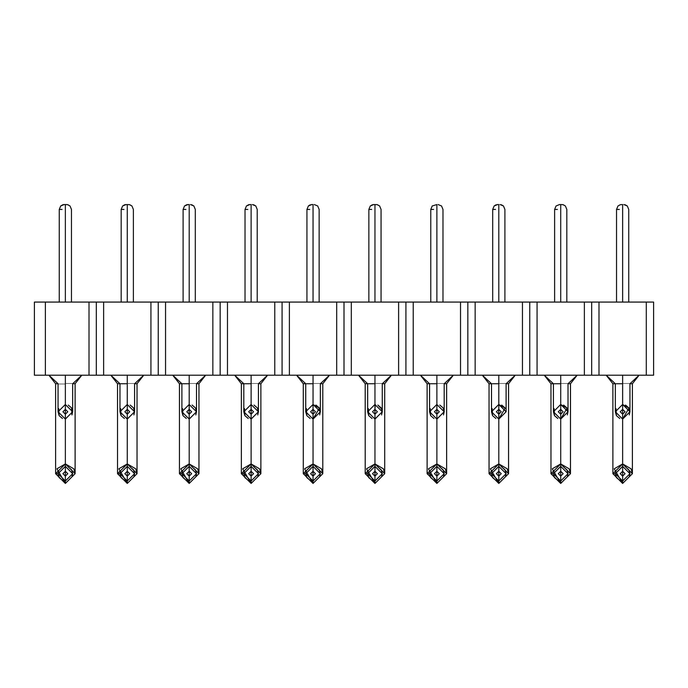 <?xml version="1.0" encoding="UTF-8"?>
<svg xmlns="http://www.w3.org/2000/svg" width="688" height="688" viewBox="0 0 688 688"><rect width="100%" height="100%" fill="white"/><g stroke="black" fill="none" stroke-linecap="round" stroke-linejoin="round"><path stroke-width="1.03" d="M45.374 375.201L45.374 302.066L34.4 302.066L34.4 375.201L89.01 375.201L89.01 302.066L45.374 302.066L45.374 375.201L34.4 375.201L34.4 302.066L89.01 302.066L89.01 375.201L150.93 375.201L150.93 302.066L103.63 302.066L103.63 375.201L103.63 302.066L96.32 302.066L96.32 375.201L96.32 302.066L89.01 302.066L150.93 302.066L150.93 375.201L158.24 375.201L158.24 302.066L150.93 302.066L158.24 302.066L158.24 375.201L212.85 375.201L212.85 302.066L165.55 302.066L165.55 375.201L165.55 302.066L158.24 302.066L212.85 302.066L212.85 375.201L220.16 375.201L220.16 302.066L212.85 302.066L220.16 302.066L220.16 375.201L274.77 375.201L274.77 302.066L227.47 302.066L227.47 375.201L227.47 302.066L220.16 302.066L274.77 302.066L274.77 375.201L282.08 375.201L282.08 302.066L274.77 302.066L282.08 302.066L282.08 375.201L336.69 375.201L336.69 302.066L289.39 302.066L289.39 375.201L289.39 302.066L282.08 302.066L336.69 302.066L336.69 375.201L344 375.201L344 302.066L336.69 302.066L344 302.066L344 375.201L398.61 375.201L398.61 302.066L351.31 302.066L351.31 375.201L351.31 302.066L344 302.066L398.61 302.066L398.61 375.201L405.92 375.201L405.92 302.066L398.61 302.066L405.92 302.066L405.92 375.201L460.53 375.201L460.53 302.066L413.23 302.066L413.23 375.201L413.23 302.066L405.92 302.066L460.53 302.066L460.53 375.201L467.84 375.201L467.84 302.066L460.53 302.066L467.84 302.066L467.84 375.201L522.45 375.201L522.45 302.066L475.15 302.066L475.15 375.201L475.15 302.066L467.84 302.066L522.45 302.066L522.45 375.201L529.76 375.201L529.76 302.066L522.45 302.066L529.76 302.066L529.76 375.201L584.37 375.201L584.37 302.066L537.07 302.066L537.07 375.201L537.07 302.066L529.76 302.066L584.37 302.066L584.37 375.201L591.68 375.201L591.68 302.066L584.37 302.066L591.68 302.066L591.68 375.201L646.29 375.201L646.29 302.066L598.99 302.066L598.99 375.201L598.99 302.066L591.68 302.066L646.29 302.066L646.29 375.201L653.6 375.201L653.6 302.066L646.29 302.066L653.6 302.066L653.6 375.201L45.374 375.201M59.314 209.436L62.066 209.436M65.36 209.436C57.508 209.436 57.508 209.436 65.36 209.436C73.212 209.436 73.212 209.436 65.36 209.436L65.36 204.56L65.36 209.436C73.22 209.436 73.22 209.436 65.36 209.436L65.36 302.066L65.36 209.436C57.5 209.436 57.5 209.436 65.36 209.436L65.36 302.066M127.28 209.436C119.428 209.436 119.428 209.436 127.28 209.436C135.132 209.436 135.132 209.436 127.28 209.436L127.28 204.56L127.28 209.436C135.14 209.436 135.14 209.436 127.28 209.436L127.28 302.066L127.28 209.436C119.42 209.436 119.42 209.436 127.28 209.436L127.28 302.066M189.2 209.436C181.348 209.436 181.348 209.436 189.2 209.436C197.052 209.436 197.052 209.436 189.2 209.436L189.2 204.56L189.2 209.436C197.06 209.436 197.06 209.436 189.2 209.436L189.2 302.066L189.2 209.436C181.34 209.436 181.34 209.436 189.2 209.436L189.2 302.066M251.12 209.436C243.268 209.436 243.268 209.436 251.12 209.436C258.972 209.436 258.972 209.436 251.12 209.436L251.12 204.56L251.12 209.436C258.98 209.436 258.98 209.436 251.12 209.436L251.12 302.066L251.12 209.436C243.26 209.436 243.26 209.436 251.12 209.436L251.12 302.066M313.04 209.436C305.188 209.436 305.188 209.436 313.04 209.436C320.892 209.436 320.892 209.436 313.04 209.436L313.04 204.56L313.04 209.436C320.9 209.436 320.9 209.436 313.04 209.436L313.04 302.066L313.04 209.436C305.18 209.436 305.18 209.436 313.04 209.436L313.04 302.066M374.96 209.436C367.108 209.436 367.108 209.436 374.96 209.436C382.812 209.436 382.812 209.436 374.96 209.436L374.96 204.56L374.96 209.436C382.82 209.436 382.82 209.436 374.96 209.436L374.96 302.066L374.96 209.436C367.1 209.436 367.1 209.436 374.96 209.436L374.96 302.066M436.88 209.436C429.028 209.436 429.028 209.436 436.88 209.436C444.732 209.436 444.732 209.436 436.88 209.436L436.88 204.56L436.88 209.436C444.74 209.436 444.74 209.436 436.88 209.436L436.88 302.066L436.88 209.436C429.02 209.436 429.02 209.436 436.88 209.436L436.88 302.066M498.8 209.436C490.948 209.436 490.948 209.436 498.8 209.436C506.652 209.436 506.652 209.436 498.8 209.436L498.8 204.56L498.8 209.436C506.66 209.436 506.66 209.436 498.8 209.436L498.8 302.066L498.8 209.436C490.94 209.436 490.94 209.436 498.8 209.436L498.8 302.066M560.72 209.436C552.868 209.436 552.868 209.436 560.72 209.436C568.572 209.436 568.572 209.436 560.72 209.436L560.72 204.56L560.72 209.436C568.58 209.436 568.58 209.436 560.72 209.436L560.72 302.066L560.72 209.436C552.86 209.436 552.86 209.436 560.72 209.436L560.72 302.066M622.64 209.436C614.788 209.436 614.788 209.436 622.64 209.436C630.492 209.436 630.492 209.436 622.64 209.436L622.64 204.56L622.64 209.436C630.5 209.436 630.5 209.436 622.64 209.436L622.64 302.066L622.64 209.436C614.78 209.436 614.78 209.436 622.64 209.436L622.64 302.066M127.28 404.527L134.59 411.768L127.289 419.087L119.97 411.768L119.97 383.732L110.828 375.201L117.528 383.741L119.97 383.741L117.528 383.732L117.528 473.688L127.28 463.936L127.28 456.626C114.707 456.626 114.707 456.626 127.28 456.626L127.28 419.087L127.28 456.626C139.853 456.626 139.853 456.626 127.28 456.626L127.28 419.009L127.28 456.626C114.707 456.626 114.707 456.626 127.28 456.626L127.28 468.562L127.28 463.936L135.725 468.812L137.032 473.688L137.032 383.732L134.59 383.732L137.032 383.732L143.732 375.201L134.59 383.732L134.59 411.768L127.28 419.009M189.2 404.527L196.51 411.768L189.209 419.087L181.89 411.768L181.89 383.732L172.748 375.201L179.448 383.741L181.89 383.741L179.448 383.732L179.448 473.688L189.2 463.936L189.2 456.626C176.627 456.626 176.627 456.626 189.2 456.626L189.2 419.087L189.2 456.626C201.773 456.626 201.773 456.626 189.2 456.626L189.2 419.009L189.2 456.626C176.627 456.626 176.627 456.626 189.2 456.626L189.2 468.562L189.2 463.936L197.645 468.812L198.952 473.688L198.952 383.732L196.51 383.732L198.952 383.732L205.652 375.201L196.51 383.732L196.51 411.768L189.2 419.009M251.12 404.527L258.43 411.768L251.129 419.087L243.81 411.768L243.81 383.732L234.668 375.201L241.368 383.741L243.81 383.741L241.368 383.732L241.368 473.688L251.12 463.936L251.12 456.626C238.547 456.626 238.547 456.626 251.12 456.626L251.12 419.087L251.12 456.626C263.693 456.626 263.693 456.626 251.12 456.626L251.12 419.009L251.12 456.626C238.547 456.626 238.547 456.626 251.12 456.626L251.12 468.562L251.12 463.936L259.565 468.812L260.872 473.688L260.872 383.732L258.43 383.732L260.872 383.732L267.572 375.201L258.43 383.732L258.43 411.768L251.12 419.009M313.04 404.527L319.37 408.113L313.04 419.087L305.73 411.768L305.73 383.732L296.588 375.201L303.288 383.741L305.73 383.741L303.288 383.732L303.288 473.688L313.04 463.936L313.04 456.626C300.467 456.626 300.467 456.626 313.04 456.626L313.04 419.087L313.04 456.626C325.613 456.626 325.613 456.626 313.04 456.626L313.04 419.009L313.04 456.626C300.467 456.626 300.467 456.626 313.04 456.626L313.04 468.562L313.04 463.936L321.485 468.812L322.792 473.688L322.792 383.732L320.35 383.732L322.792 383.732L329.492 375.201L320.35 383.732L320.35 411.768L313.04 419.009M374.96 404.527L382.27 411.768L374.969 419.087L367.65 411.768L367.65 383.732L358.508 375.201L365.208 383.741L367.65 383.741L365.208 383.732L365.208 473.688L374.96 463.936L374.96 456.626C362.387 456.626 362.387 456.626 374.96 456.626L374.96 419.087L374.96 456.626C387.533 456.626 387.533 456.626 374.96 456.626L374.96 419.009L374.96 456.626C362.387 456.626 362.387 456.626 374.96 456.626L374.96 468.562L374.96 463.936L383.405 468.812L384.712 473.688L384.712 383.732L382.27 383.732L384.712 383.732L391.412 375.201L382.27 383.732L382.27 411.768L374.96 419.009M436.88 404.527L444.19 411.768L436.889 419.087L429.57 411.768L429.57 383.732L420.428 375.201L427.128 383.741L429.57 383.741L427.128 383.732L427.128 473.688L436.88 463.936L436.88 456.626C424.307 456.626 424.307 456.626 436.88 456.626L436.88 419.087L436.88 456.626C449.453 456.626 449.453 456.626 436.88 456.626L436.88 419.009L436.88 456.626C424.307 456.626 424.307 456.626 436.88 456.626L436.88 468.562L436.88 463.936L445.325 468.812L446.632 473.688L446.632 383.732L444.19 383.732L446.632 383.732L453.332 375.201L444.19 383.732L444.19 411.768L436.88 419.009M498.8 404.527L505.13 408.113L498.8 419.087L491.49 411.768L491.49 383.732L482.348 375.201L489.048 383.741L491.49 383.741L489.048 383.732L489.048 473.688L498.8 463.936L498.8 456.626C486.227 456.626 486.227 456.626 498.8 456.626L498.8 419.087L498.8 456.626C511.373 456.626 511.373 456.626 498.8 456.626L498.8 419.009L498.8 456.626C486.227 456.626 486.227 456.626 498.8 456.626L498.8 468.562L498.8 463.936L507.245 468.812L508.552 473.688L508.552 383.732L506.11 383.732L508.552 383.732L515.252 375.201L506.11 383.732L506.11 411.768L498.8 419.009M560.72 404.527L567.05 408.113L560.72 419.087L553.41 411.768L553.41 383.732L544.268 375.201L550.968 383.741L553.41 383.741L550.968 383.732L550.968 473.688L560.72 463.936L560.72 456.626C548.147 456.626 548.147 456.626 560.72 456.626L560.72 419.087L560.72 456.626C573.293 456.626 573.293 456.626 560.72 456.626L560.72 419.009L560.72 456.626C548.147 456.626 548.147 456.626 560.72 456.626L560.72 468.562L560.72 463.936L569.165 468.812L570.472 473.688L570.472 383.732L568.03 383.732L570.472 383.732L577.172 375.201L568.03 383.732L568.03 411.768L560.72 419.009M622.64 404.527L628.97 408.113L622.64 419.087L615.33 411.768L615.33 383.732L606.188 375.201L612.888 383.741L615.33 383.741L612.888 383.732L612.888 473.688L622.64 463.936L622.64 456.626C610.067 456.626 610.067 456.626 622.64 456.626L622.64 419.087L622.64 456.626C635.213 456.626 635.213 456.626 622.64 456.626L622.64 419.009L622.64 456.626C610.067 456.626 610.067 456.626 622.64 456.626L622.64 468.562L622.64 463.936L631.085 468.812L632.392 473.688L632.392 383.732L629.95 383.732L632.392 383.732L639.092 375.201L629.95 383.732L629.95 411.768L622.64 419.009M65.36 383.732L65.36 375.201C86.576 375.201 86.576 375.201 65.36 375.201L65.36 383.732C55.934 383.741 55.934 383.741 65.36 383.741C74.794 383.732 74.794 383.732 65.36 383.732C55.926 383.732 55.926 383.732 65.36 383.732L65.36 394.706C55.926 394.706 55.926 394.706 65.36 394.706L65.36 383.732C74.794 383.732 74.794 383.732 65.36 383.732L65.36 394.706C74.794 394.706 74.794 394.706 65.36 394.706L65.36 383.741L65.36 394.706C55.926 394.706 55.926 394.706 65.36 394.706C74.794 394.706 74.794 394.706 65.36 394.706L65.36 404.458L65.36 394.706M127.28 383.732L127.28 375.201C148.496 375.201 148.496 375.201 127.28 375.201L127.28 383.732C117.854 383.741 117.854 383.741 127.28 383.741C136.714 383.732 136.714 383.732 127.28 383.732L127.28 394.706L127.28 383.741C117.846 383.732 117.846 383.732 127.28 383.732L127.28 394.706C117.846 394.706 117.846 394.706 127.28 394.706L127.28 383.732C136.714 383.732 136.714 383.732 127.28 383.732L127.28 394.706C136.714 394.706 136.714 394.706 127.28 394.706C117.846 394.706 117.846 394.706 127.28 394.706C136.714 394.706 136.714 394.706 127.28 394.706L127.28 404.458L127.28 394.706M189.2 383.732L189.2 375.201C210.416 375.201 210.416 375.201 189.2 375.201L189.2 383.732C179.774 383.741 179.774 383.741 189.2 383.741C198.634 383.732 198.634 383.732 189.2 383.732L189.2 394.706L189.2 383.741C179.766 383.732 179.766 383.732 189.2 383.732L189.2 394.706C179.766 394.706 179.766 394.706 189.2 394.706L189.2 383.732C198.634 383.732 198.634 383.732 189.2 383.732L189.2 394.706C198.634 394.706 198.634 394.706 189.2 394.706C179.766 394.706 179.766 394.706 189.2 394.706C198.634 394.706 198.634 394.706 189.2 394.706L189.2 404.458L189.2 394.706M251.12 383.732L251.12 375.201C272.336 375.201 272.336 375.201 251.12 375.201L251.12 383.732C241.694 383.741 241.694 383.741 251.12 383.741C260.554 383.732 260.554 383.732 251.12 383.732L251.12 394.706L251.12 383.741C241.686 383.732 241.686 383.732 251.12 383.732L251.12 394.706C241.686 394.706 241.686 394.706 251.12 394.706L251.12 383.732C260.554 383.732 260.554 383.732 251.12 383.732L251.12 394.706C260.554 394.706 260.554 394.706 251.12 394.706C241.686 394.706 241.686 394.706 251.12 394.706C260.554 394.706 260.554 394.706 251.12 394.706L251.12 404.458L251.12 394.706M313.04 383.732L313.04 375.201C334.256 375.201 334.256 375.201 313.04 375.201L313.04 383.732C303.614 383.741 303.614 383.741 313.04 383.741C322.474 383.732 322.474 383.732 313.04 383.732L313.04 394.706L313.04 383.741C303.606 383.732 303.606 383.732 313.04 383.732L313.04 394.706C303.606 394.706 303.606 394.706 313.04 394.706L313.04 383.732C322.474 383.732 322.474 383.732 313.04 383.732L313.04 394.706C322.474 394.706 322.474 394.706 313.04 394.706C303.606 394.706 303.606 394.706 313.04 394.706C322.474 394.706 322.474 394.706 313.04 394.706L313.04 404.458L313.04 394.706M374.96 383.732L374.96 375.201C396.176 375.201 396.176 375.201 374.96 375.201L374.96 383.732C365.534 383.741 365.534 383.741 374.96 383.741C384.394 383.732 384.394 383.732 374.96 383.732L374.96 394.706L374.96 383.741C365.526 383.732 365.526 383.732 374.96 383.732L374.96 394.706C365.526 394.706 365.526 394.706 374.96 394.706L374.96 383.732C384.394 383.732 384.394 383.732 374.96 383.732L374.96 394.706C384.394 394.706 384.394 394.706 374.96 394.706C365.526 394.706 365.526 394.706 374.96 394.706C384.394 394.706 384.394 394.706 374.96 394.706L374.96 404.458L374.96 394.706M436.88 383.732L436.88 375.201C458.096 375.201 458.096 375.201 436.88 375.201L436.88 383.732C427.454 383.741 427.454 383.741 436.88 383.741C446.314 383.732 446.314 383.732 436.88 383.732L436.88 394.706L436.88 383.741C427.446 383.732 427.446 383.732 436.88 383.732L436.88 394.706C427.446 394.706 427.446 394.706 436.88 394.706L436.88 383.732C446.314 383.732 446.314 383.732 436.88 383.732L436.88 394.706C446.314 394.706 446.314 394.706 436.88 394.706C427.446 394.706 427.446 394.706 436.88 394.706C446.314 394.706 446.314 394.706 436.88 394.706L436.88 404.458L436.88 394.706M498.8 383.732L498.8 375.201C520.016 375.201 520.016 375.201 498.8 375.201L498.8 383.732C489.374 383.741 489.374 383.741 498.8 383.741C508.234 383.732 508.234 383.732 498.8 383.732L498.8 394.706L498.8 383.741C489.366 383.732 489.366 383.732 498.8 383.732L498.8 394.706C489.366 394.706 489.366 394.706 498.8 394.706L498.8 383.732C508.234 383.732 508.234 383.732 498.8 383.732L498.8 394.706C508.234 394.706 508.234 394.706 498.8 394.706C489.366 394.706 489.366 394.706 498.8 394.706C508.234 394.706 508.234 394.706 498.8 394.706L498.8 404.458L498.8 394.706M560.72 383.732L560.72 375.201C581.936 375.201 581.936 375.201 560.72 375.201L560.72 383.732C551.294 383.741 551.294 383.741 560.72 383.741C570.154 383.732 570.154 383.732 560.72 383.732L560.72 394.706L560.72 383.741C551.286 383.732 551.286 383.732 560.72 383.732L560.72 394.706C551.286 394.706 551.286 394.706 560.72 394.706L560.72 383.732C570.154 383.732 570.154 383.732 560.72 383.732L560.72 394.706C570.154 394.706 570.154 394.706 560.72 394.706C551.286 394.706 551.286 394.706 560.72 394.706C570.154 394.706 570.154 394.706 560.72 394.706L560.72 404.458L560.72 394.706M622.64 383.732L622.64 375.201C643.856 375.201 643.856 375.201 622.64 375.201L622.64 383.732C613.214 383.741 613.214 383.741 622.64 383.741C632.074 383.732 632.074 383.732 622.64 383.732L622.64 394.706L622.64 383.741C613.206 383.732 613.206 383.732 622.64 383.732L622.64 394.706C613.206 394.706 613.206 394.706 622.64 394.706L622.64 383.732C632.074 383.732 632.074 383.732 622.64 383.732L622.64 394.706C632.074 394.706 632.074 394.706 622.64 394.706C613.206 394.706 613.206 394.706 622.64 394.706C632.074 394.706 632.074 394.706 622.64 394.706L622.64 404.458L622.64 394.706M65.36 404.527L72.67 411.768L65.369 419.087L58.05 411.768L58.05 383.732L48.908 375.201L55.608 383.741L58.05 383.741L55.608 383.732L55.608 473.688L65.36 463.936L65.36 456.626C52.787 456.626 52.787 456.626 65.36 456.626L65.36 419.087L65.36 456.626C77.933 456.626 77.933 456.626 65.36 456.626L65.36 419.009L65.36 456.626C52.787 456.626 52.787 456.626 65.36 456.626L65.36 468.562L65.36 463.936L73.805 468.812L75.112 473.688L75.112 383.732L72.67 383.732L75.112 383.732L81.812 375.201L72.67 383.732L72.67 411.768L65.36 419.009M121.234 209.436L123.986 209.436M183.154 209.436L185.906 209.436M245.074 209.436L247.826 209.436M306.994 209.436L309.746 209.436M368.914 209.436L371.666 209.436M430.834 209.436L433.586 209.436M492.754 209.436L495.506 209.436M554.674 209.436L557.426 209.436M616.594 209.436L619.346 209.436M127.28 418.648L127.28 416.894M127.28 406.642L127.28 404.888M189.2 418.648L189.2 416.894M189.2 406.642L189.2 404.888M251.12 418.648L251.12 416.894M251.12 406.642L251.12 404.888M313.04 418.648L313.04 416.894M313.04 406.642L313.04 404.888M374.96 418.648L374.96 416.894M374.96 406.642L374.96 404.888M436.88 418.648L436.88 416.894M436.88 409.334L434.446 411.768L436.88 414.21L439.314 411.768L436.88 409.334L436.88 404.458L436.88 419.087L429.57 411.768L436.88 404.458L436.88 419.087L436.88 404.888M498.8 418.648L498.8 416.894M498.8 406.642L498.8 404.888M560.72 418.648L560.72 416.894M560.72 406.642L560.72 404.888M622.64 418.648L622.64 416.894M622.64 406.642L622.64 404.888M65.36 418.648L65.36 416.894M65.36 406.642L65.36 404.888M63.451 204.603L66.684 204.56M125.311 204.62L129.249 204.62M189.2 204.56L187.231 204.62M251.12 204.56L249.151 204.62M313.04 204.56L311.096 204.611M373.378 204.568L376.929 204.62M436.88 204.56L432.21 205.987L430.783 209.436L430.783 302.066M498.8 204.56L496.856 204.611M554.623 302.066L554.623 209.436L556.05 205.987L559.499 204.56L562.689 204.62M622.64 204.56L620.352 204.68L617.97 205.987L616.543 209.436L617.97 205.987L620.352 204.68M127.28 483.44L118.835 468.812L127.28 463.936L117.528 473.688L127.28 483.44L117.528 473.688L127.28 483.44L137.032 473.688L127.28 463.936L137.032 473.688L127.28 483.44L127.28 480.929L127.28 483.44L137.032 473.688L127.28 463.936L117.528 473.688L119.97 473.688L117.528 473.688L127.28 483.44M127.28 478.814L127.28 480.568L127.28 478.814M127.28 456.626C139.853 456.626 139.853 456.626 127.28 456.626M189.2 483.44L180.755 468.812L189.2 463.936L179.448 473.688L189.2 483.44L179.448 473.688L189.2 483.44L198.952 473.688L189.2 463.936L198.952 473.688L189.2 483.44L189.2 480.929L189.2 483.44L198.952 473.688L189.2 463.936L179.448 473.688L181.89 473.688L179.448 473.688L189.2 483.44M189.2 478.814L189.2 480.568L189.2 478.814M189.2 456.626C201.773 456.626 201.773 456.626 189.2 456.626M251.12 483.44L242.675 468.812L251.12 463.936L241.368 473.688L251.12 483.44L241.368 473.688L251.12 483.44L260.872 473.688L251.12 463.936L260.872 473.688L251.12 483.44L251.12 480.929L251.12 483.44L260.872 473.688L251.12 463.936L241.368 473.688L243.81 473.688L241.368 473.688L251.12 483.44M251.12 478.814L251.12 480.568L251.12 478.814M251.12 456.626C263.693 456.626 263.693 456.626 251.12 456.626M313.04 483.44L304.595 468.812L313.04 463.936L303.288 473.688L313.04 483.44L303.288 473.688L313.04 483.44L322.792 473.688L313.04 463.936L322.792 473.688L313.04 483.44L313.04 480.929L313.04 483.44L322.792 473.688L313.04 463.936L303.288 473.688L305.73 473.688L303.288 473.688L313.04 483.44M313.04 478.814L313.04 480.568L313.04 478.814M313.04 456.626C325.613 456.626 325.613 456.626 313.04 456.626M374.96 483.44L366.515 468.812L374.96 463.936L365.208 473.688L374.96 483.44L365.208 473.688L374.96 483.44L384.712 473.688L374.96 463.936L384.712 473.688L374.96 483.44L374.96 480.929L374.96 483.44L384.712 473.688L374.96 463.936L365.208 473.688L367.65 473.688L365.208 473.688L374.96 483.44M374.96 478.814L374.96 480.568L374.96 478.814M374.96 456.626C387.533 456.626 387.533 456.626 374.96 456.626M436.88 483.44L428.435 468.812L436.88 463.936L427.128 473.688L436.88 483.44L427.128 473.688L436.88 483.44L446.632 473.688L436.88 463.936L446.632 473.688L436.88 483.44L436.88 480.929L436.88 483.44L446.632 473.688L436.88 463.936L427.128 473.688L429.57 473.688L427.128 473.688L436.88 483.44M436.88 478.814L436.88 480.568L436.88 478.814M436.88 456.626C449.453 456.626 449.453 456.626 436.88 456.626M498.8 483.44L490.355 468.812L498.8 463.936L489.048 473.688L498.8 483.44L489.048 473.688L498.8 483.44L508.552 473.688L498.8 463.936L508.552 473.688L498.8 483.44L498.8 480.929L498.8 483.44L508.552 473.688L498.8 463.936L489.048 473.688L491.49 473.688L489.048 473.688L498.8 483.44M498.8 478.814L498.8 480.568L498.8 478.814M498.8 456.626C511.373 456.626 511.373 456.626 498.8 456.626M560.72 483.44L552.275 468.812L560.72 463.936L550.968 473.688L560.72 483.44L550.968 473.688L560.72 483.44L570.472 473.688L560.72 463.936L570.472 473.688L560.72 483.44L560.72 480.929L560.72 483.44L570.472 473.688L560.72 463.936L550.968 473.688L553.41 473.688L550.968 473.688L560.72 483.44M560.72 478.814L560.72 480.568L560.72 478.814M560.72 456.626C573.293 456.626 573.293 456.626 560.72 456.626M622.64 483.44L614.195 468.812L622.64 463.936L612.888 473.688L622.64 483.44L612.888 473.688L622.64 483.44L632.392 473.688L622.64 463.936L632.392 473.688L622.64 483.44L622.64 480.929L622.64 483.44L632.392 473.688L622.64 463.936L612.888 473.688L615.33 473.688L612.888 473.688L622.64 483.44M622.64 478.814L622.64 480.568L622.64 478.814M622.64 456.626C635.213 456.626 635.213 456.626 622.64 456.626M62.462 418.485L59.185 415.69L62.462 418.485M59.142 415.621L58.755 408.629L58.05 411.768L59.142 415.621M65.36 404.458L65.36 419.087L58.05 411.768L65.36 404.458L65.36 419.087M68.258 405.06L71.535 407.855L68.258 405.06M71.561 407.898L71.965 414.916L72.67 411.768L71.578 407.924M124.382 418.485L121.105 415.69L124.382 418.485M121.062 415.621L120.675 408.629L119.97 411.768L121.062 415.621M127.28 404.458L127.28 419.087L119.97 411.768L127.28 404.458L127.28 419.087M186.302 418.485L183.025 415.69L186.302 418.485M182.982 415.621L182.595 408.629L181.89 411.768L182.982 415.621M189.2 404.458L189.2 419.087L181.89 411.768L189.2 404.458L189.2 419.087M248.222 418.485L244.945 415.69L248.222 418.485M244.902 415.621L244.515 408.629L243.81 411.768L244.902 415.621M251.12 404.458L251.12 419.087L243.81 411.768L251.12 404.458L251.12 419.087M310.142 418.485L306.865 415.69L310.142 418.485M306.822 415.621L306.435 408.629L305.73 411.768L306.822 415.621M372.062 418.485L368.785 415.69L372.062 418.485M368.742 415.621L368.355 408.629L367.65 411.768L368.742 415.621M374.96 419.087L374.96 404.458L374.96 419.087L367.65 411.768L374.96 404.458L374.96 409.334L375.261 404.467M433.982 418.485L430.705 415.69L433.982 418.485M430.662 415.621L430.275 408.629L429.57 411.768L430.662 415.621M495.902 418.485L492.625 415.69L495.902 418.485M492.582 415.621L492.195 408.629L491.49 411.768L492.582 415.621M557.822 418.485L554.545 415.69L557.822 418.485M554.502 415.621L554.115 408.629L553.41 411.768L554.502 415.621M619.742 418.485L616.465 415.69L619.742 418.485M616.422 415.621L616.035 408.629L615.33 411.768L616.422 415.621M65.36 483.44L56.915 468.812L65.36 463.936L55.608 473.688L65.36 483.44L55.608 473.688L65.36 483.44L75.112 473.688L65.36 463.936L75.112 473.688L65.36 483.44L65.36 480.929L65.36 483.44L75.112 473.688L65.36 463.936L55.608 473.688L58.05 473.688L55.608 473.688L65.36 483.44M65.36 478.814L65.36 480.568L65.36 478.814M65.36 456.626C77.933 456.626 77.933 456.626 65.36 456.626M133.885 414.916L134.59 411.768L133.498 407.924M133.455 407.855L130.178 405.06M195.805 414.916L196.51 411.768L195.418 407.924M195.375 407.855L192.098 405.06M257.725 414.916L258.43 411.768L257.338 407.924M257.295 407.855L254.018 405.06M313.04 404.458L320.35 411.768L313.04 419.087L305.73 411.768L313.04 404.458L313.049 419.087L313.04 404.458M319.645 414.916L320.35 411.768L319.258 407.924M319.215 407.855L315.938 405.06M381.565 414.916L382.27 411.768L381.178 407.924M381.135 407.855L377.858 405.06L381.814 409.222M443.485 414.916L444.19 411.768L443.098 407.924M443.055 407.855L439.778 405.06M498.8 419.087L498.8 404.458L498.8 419.087L498.791 404.458L506.11 411.768L498.8 419.087L491.49 411.768L498.8 404.458L498.843 419.087M504.975 407.855L501.698 405.06M560.72 404.458L568.03 411.768L560.72 419.087L553.41 411.768L560.72 404.458L560.729 419.087L560.72 404.458M567.325 414.916L568.03 411.768L566.938 407.924M566.895 407.855L563.618 405.06M622.64 404.458L629.95 411.768L622.64 419.087L615.33 411.768L622.64 404.458L622.649 419.087L622.64 404.458M629.245 414.916L629.95 411.768L628.858 407.924M628.815 407.855L625.538 405.06M124.373 480.405L121.097 477.601L124.373 480.405M120.383 476.13L121.062 477.532L119.97 473.705L120.675 470.558L119.97 473.688M127.28 466.378L127.28 463.936L127.28 466.378L134.59 473.688L127.28 481.007L119.97 473.688L127.28 466.378L127.289 481.007L127.28 466.378M186.293 480.405L183.017 477.601L186.293 480.405M182.303 476.13L182.982 477.532L181.89 473.705L182.595 470.558L181.89 473.688M189.2 466.378L189.2 463.936L189.2 466.378L196.51 473.688L189.2 481.007L181.89 473.688L189.2 466.378L189.209 481.007L189.2 466.378M248.213 480.405L244.937 477.601L248.213 480.405M244.223 476.13L244.902 477.532L243.81 473.705L244.515 470.558L243.81 473.688M251.12 466.378L251.12 463.936L251.12 466.378L258.43 473.688L251.12 481.007L243.81 473.688L251.12 466.378L251.129 481.007L251.12 466.378M310.133 480.405L306.857 477.601L310.133 480.405M306.143 476.13L306.822 477.532L305.73 473.705L306.435 470.558L305.73 473.688M313.04 466.378L313.04 463.936L313.04 466.378L320.35 473.688L313.04 481.007L305.73 473.688L313.04 466.378L313.049 481.007L313.04 466.378M372.053 480.405L368.777 477.601L372.053 480.405M367.805 475.21L368.742 477.532L367.65 473.705L368.355 470.558L367.65 473.688M374.96 466.378L374.96 463.936L374.96 466.378L382.27 473.688L374.96 481.007L367.65 473.688L374.96 466.378L374.969 481.007L374.96 466.378M433.973 480.405L430.697 477.601L433.973 480.405M429.983 476.13L430.662 477.532L429.57 473.705L430.275 470.558L429.57 473.688M436.88 466.378L436.88 463.936L436.88 466.378L444.19 473.688L436.88 481.007L429.57 473.688L436.88 466.378L436.889 481.007L436.88 466.378M495.893 480.405L492.617 477.601L495.893 480.405M491.903 476.13L492.582 477.532L491.49 473.705L492.195 470.558L491.49 473.688M498.8 466.378L498.8 463.936L498.8 466.378L506.11 473.688L498.8 481.007L491.49 473.688L498.8 466.378L498.809 481.007L498.8 466.378M557.813 480.405L554.537 477.601L557.813 480.405M553.823 476.13L554.502 477.532L553.41 473.705L554.115 470.558L553.41 473.688M560.72 466.378L560.72 463.936L560.72 466.378L568.03 473.688L560.72 481.007L553.41 473.688L560.72 466.378L560.729 481.007L560.72 466.378M619.733 480.405L616.457 477.601L619.733 480.405M615.743 476.13L616.422 477.532L615.33 473.705L616.035 470.558M622.64 466.378L622.64 481.007L622.64 466.378L622.64 481.007L622.64 466.378L629.95 473.688L622.64 481.007L615.33 473.688L622.64 466.378L622.64 463.936L622.597 466.378M374.96 414.21L374.96 409.334L374.96 414.21L377.394 411.768L374.96 409.334L372.526 411.768L374.96 414.21M436.88 419.087L436.88 404.458M62.453 480.405L59.177 477.601L62.453 480.405M58.463 476.13L59.142 477.532L58.05 473.705L58.755 470.558L58.05 473.688M65.36 466.378L65.36 463.936L65.36 466.378L72.67 473.688L65.36 481.007L58.05 473.688L65.36 466.378L65.369 481.007L65.36 466.378M133.885 476.827L134.59 473.688L133.498 469.844M133.463 469.784L130.187 466.98M195.805 476.827L196.51 473.688L195.418 469.844M195.383 469.784L192.107 466.98M257.725 476.827L258.43 473.688L257.338 469.844M257.303 469.784L254.027 466.98M319.645 476.827L320.35 473.688L319.258 469.844M319.223 469.784L315.947 466.98M381.565 476.827L382.27 473.688L381.178 469.844M381.143 469.784L377.867 466.98M443.485 476.827L444.19 473.688L443.098 469.844M443.063 469.784L439.787 466.98M505.405 476.827L506.11 473.688L505.018 469.844M504.983 469.784L501.707 466.98M567.325 476.827L568.03 473.688L566.938 469.844M566.903 469.784L563.627 466.98M629.245 476.827L629.95 473.688L628.858 469.844M628.823 469.784L625.547 466.98M65.36 414.21L67.794 411.768L65.36 409.334L62.926 411.768L65.36 414.21M127.28 414.21L129.714 411.768L127.28 409.334L124.846 411.768L127.28 414.21M189.2 414.21L191.634 411.768L189.2 409.334L186.766 411.768L189.2 414.21M251.12 414.21L253.554 411.768L251.12 409.334L248.686 411.768L251.12 414.21M313.04 414.21L315.474 411.768L313.04 409.334L310.606 411.768L313.04 414.21M498.8 414.21L501.234 411.768L498.8 409.334L496.366 411.768L498.8 414.21M560.72 414.21L563.154 411.768L560.72 409.334L558.286 411.768L560.72 414.21M622.64 414.21L625.074 411.768L622.64 409.334L620.206 411.768L622.64 414.21M71.965 476.827L72.67 473.688L71.578 469.844M71.543 469.784L68.267 466.98M127.28 476.13L129.714 473.688L127.28 471.254L124.846 473.688L127.28 476.13M189.2 476.13L191.634 473.688L189.2 471.254L186.766 473.688L189.2 476.13M251.12 476.13L253.554 473.688L251.12 471.254L248.686 473.688L251.12 476.13M313.04 476.13L315.474 473.688L313.04 471.254L310.606 473.688L313.04 476.13M374.96 476.13L377.394 473.688L374.96 471.254L372.526 473.688L374.96 476.13M436.88 476.13L439.314 473.688L436.88 471.254L434.446 473.688L436.88 476.13M498.8 476.13L501.234 473.688L498.8 471.254L496.366 473.688L498.8 476.13M560.72 476.13L563.154 473.688L560.72 471.254L558.286 473.688L560.72 476.13M622.64 476.13L625.074 473.688L622.64 471.254L620.206 473.688L622.64 476.13M65.36 476.13L67.794 473.688L65.36 471.254L62.926 473.688L65.36 476.13M71.457 302.066L71.457 209.436L70.03 205.987L67.802 204.714M59.263 302.066L59.263 209.436L60.69 205.987L62.866 204.732M133.377 302.066L133.377 209.436L131.95 205.987L129.774 204.732M121.183 302.066L121.183 209.436L122.61 205.987L124.786 204.732M195.297 302.066L195.297 209.436L193.87 205.987L191.625 204.714M183.103 302.066L183.103 209.436L184.53 205.987L186.706 204.732M257.217 302.066L257.217 209.436L255.79 205.987L253.545 204.714M245.023 302.066L245.023 209.436L246.45 205.987L248.626 204.732M319.137 302.066L319.137 209.436L317.71 205.987L314.261 204.56M306.943 302.066L306.943 209.436L308.37 205.987L311.819 204.56M381.057 302.066L381.057 209.436L379.63 205.987L377.454 204.732M368.863 302.066L368.863 209.436L370.29 205.987L372.5 204.723M442.977 302.066L442.977 209.436L441.55 205.987L438.101 204.56M504.897 302.066L504.897 209.436L503.47 205.987L501.225 204.714M492.703 302.066L492.703 209.436L494.13 205.987L497.579 204.56M566.817 302.066L566.817 209.436L565.39 205.987L563.214 204.732M628.737 302.066L628.737 209.436L627.31 205.987L625.065 204.714M616.543 302.066L616.543 209.436M308.37 205.987L310.107 204.869M373.739 204.56L370.29 205.987L368.863 209.436M494.13 205.987L495.867 204.869M65.36 204.56L67.648 204.68L70.03 205.987L71.457 209.436M59.263 209.436L60.69 205.987L64.139 204.56M127.28 204.56L129.568 204.68L131.95 205.987L133.377 209.436M121.183 209.436L122.61 205.987L126.059 204.56M195.297 209.436L193.87 205.987L190.421 204.56M183.103 209.436L184.53 205.987L187.979 204.56M257.217 209.436L255.79 205.987L252.341 204.56M245.023 209.436L246.45 205.987L249.899 204.56M374.96 204.56L377.248 204.68L379.63 205.987L381.057 209.436M504.897 209.436L503.47 205.987L500.021 204.56M560.72 204.56L563.008 204.68L565.39 205.987L566.817 209.436M628.737 209.436L627.31 205.987L623.861 204.56"/></g></svg>
